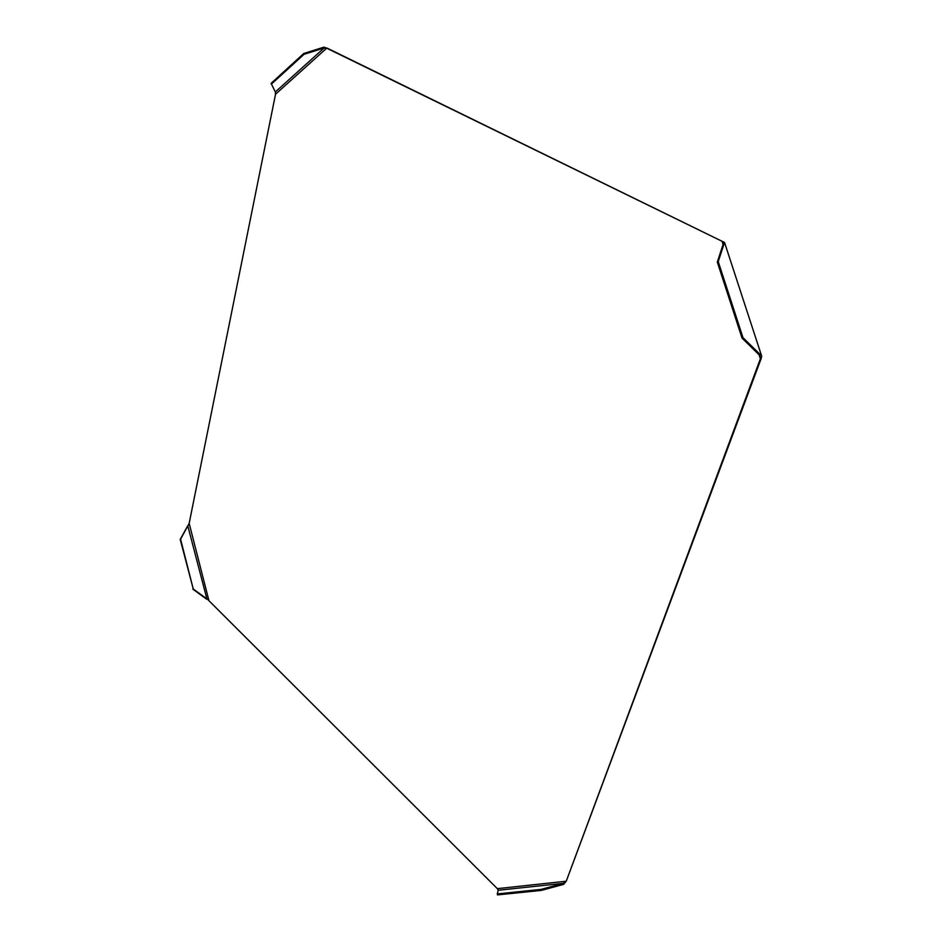 <?xml version="1.0" encoding="UTF-8"?>
<svg xmlns="http://www.w3.org/2000/svg" width="942" height="942" viewBox="0 0 942 942"><rect width="100%" height="100%" fill="white"/><g stroke="black" fill="none" stroke-linecap="round" stroke-linejoin="round"><path stroke-width="1.41" d="M759.099 354.804L760.382 358.772L761.112 358.69L566.33 880.982L563.693 884.35L563.41 883.337L541.097 889.389L497.27 893.923L498.236 890.272L497.329 888.647L207.805 599.571M717.309 262.076L718.24 261.593L724.245 243.224L723.326 243.707L717.309 262.076L742.025 338.084L759.829 355.523L760.382 358.772L566.33 880.982M207.888 599.618L193.251 588.974L180.581 539.213L189.165 523.352L275.535 94.212L326.697 48.183L722.914 241.705L327.427 48.254L324.083 48.007L323.836 47.171L327.427 48.254M742.025 338.084L742.979 337.648L760.783 355.099L759.829 355.523M718.24 261.593L742.979 337.648M723.326 243.707L722.184 241.717L723.079 244.461M761.112 358.69L761.713 356.241L724.516 242.388L722.914 241.705M271.331 84.156L304.03 54.318L303.783 53.482L271.108 83.343L275.323 91.975L275.535 94.212M304.03 54.318L324.083 48.007L275.323 91.975M303.783 53.482L323.836 47.171M207.793 599.559L206.922 598.982L187.764 525.754L188.365 525.141M193.251 588.974L180.205 539.401L187.764 525.754M206.534 599.147L192.863 589.15M498.236 890.272L563.41 883.337L565.647 881.288L497.329 888.647M541.097 889.389L541.391 890.39L497.541 894.9L497.27 893.923M563.693 884.35L541.391 890.39M189.165 523.352L208.865 600.348M761.713 356.241L724.516 242.388"/></g></svg>
